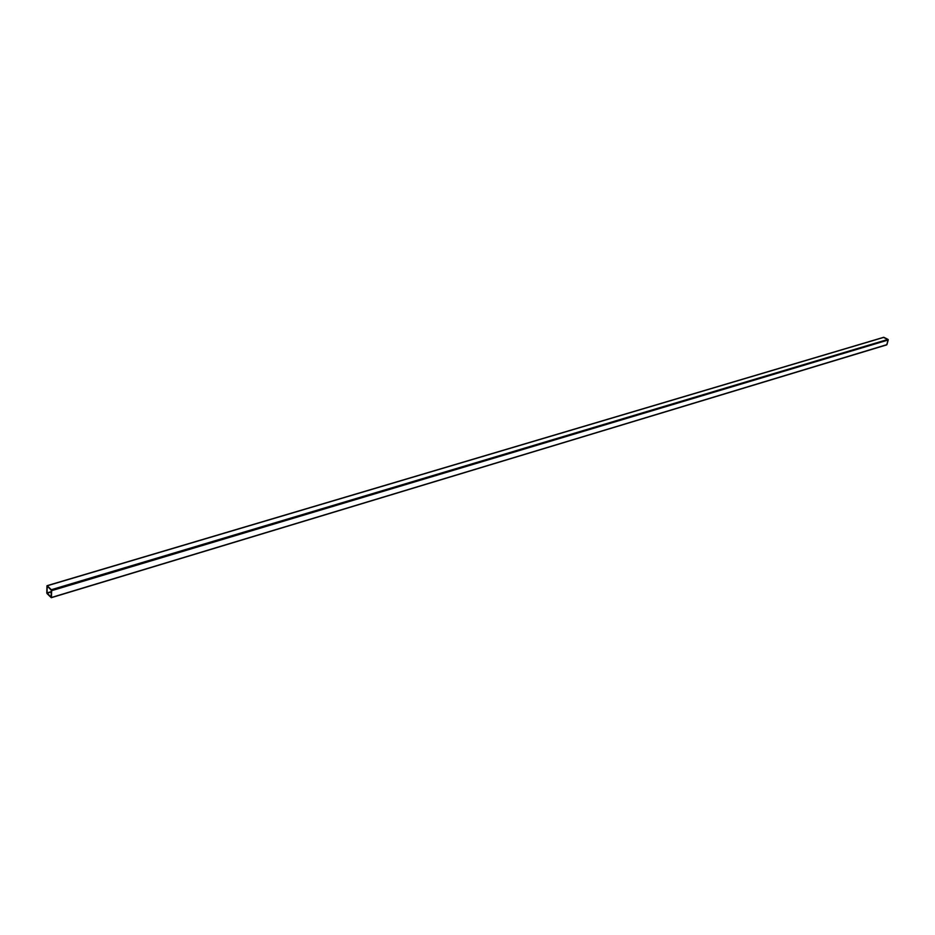 <?xml version="1.0" encoding="UTF-8"?>
<svg xmlns="http://www.w3.org/2000/svg" width="935" height="935" viewBox="0 0 935 935"><rect width="100%" height="100%" fill="white"/><g stroke="black" fill="none" stroke-linecap="round" stroke-linejoin="round"><path stroke-width="1.4" d="M51.285 590.125L47.194 586.128L46.984 592.93L51.133 597.243L51.308 590.149L47.206 586.128L46.984 592.93L51.367 591.61L46.984 592.93L51.168 597.243L51.285 590.125M883.493 337.418L888.203 339.65L886.696 344.886L51.273 597.71L46.797 593.082L46.96 585.801L51.542 590.149L51.448 597.371L51.635 590.675L888.227 340.001L887.981 339.405L51.296 589.728L47.288 585.766L883.47 337.465M47.089 593.631L47.077 585.672L883.902 337.336L887.981 339.405L51.296 589.728L51.635 590.675L888.227 340.001L886.918 344.629L51.296 597.699L47.089 593.631M51.437 597.5L886.45 344.851M51.355 591.96L47.101 593.234L51.355 591.96M883.657 337.301L47.077 585.672M886.696 344.886L51.296 597.699"/></g></svg>
